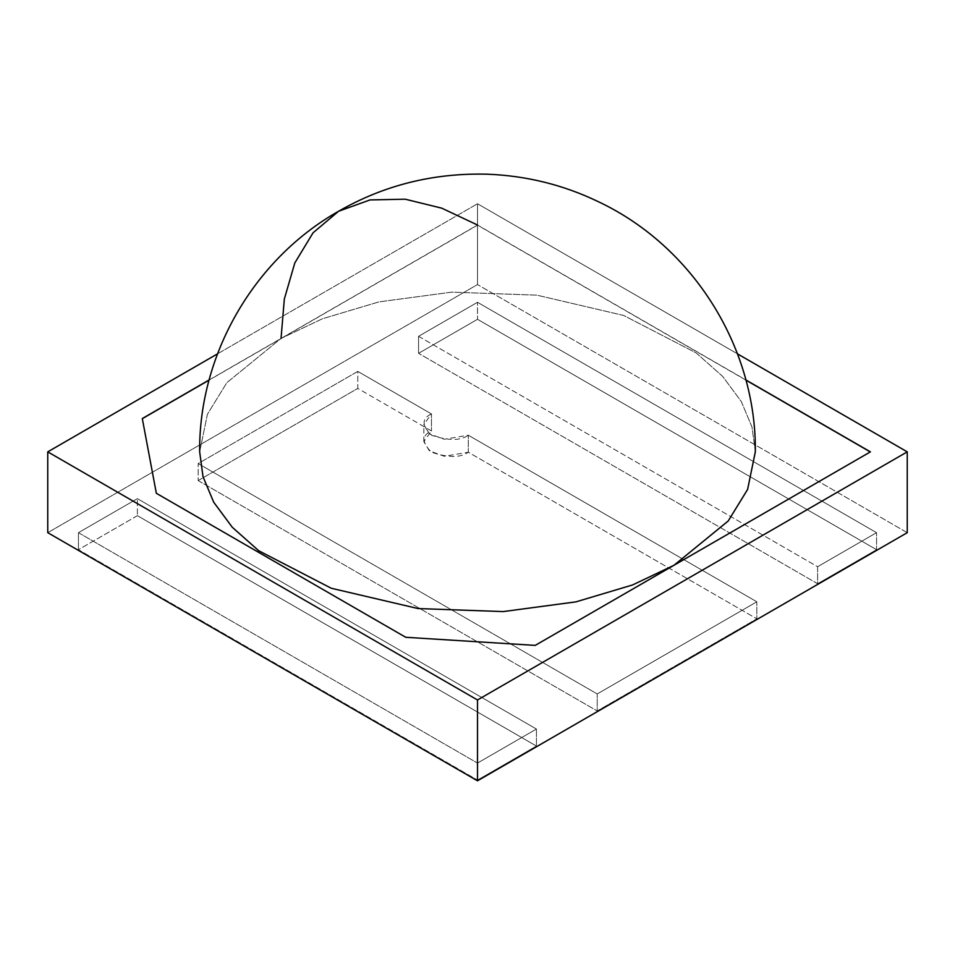 <?xml version="1.0" encoding="UTF-8"?>
<svg xmlns="http://www.w3.org/2000/svg" width="955" height="955" viewBox="0 0 955 955"><rect width="100%" height="100%" fill="white"/><g stroke="black" fill="none" stroke-linecap="round" stroke-linejoin="round"><path stroke-width="0.72" stroke-dasharray="4.78 3.58" d="M756.838 601.793L468.296 435.205C460.632 440.84 448.349 440.84 431.457 435.205C421.704 425.452 421.704 418.362 431.457 413.945L357.779 371.4L198.163 463.557L597.221 693.951L756.838 601.793L756.838 618.816L597.221 710.962L198.163 480.58L357.779 388.422L431.457 430.956C421.704 435.373 421.704 442.463 431.457 452.216C448.349 457.851 460.632 457.851 468.296 452.216L756.838 618.816L468.296 452.216L468.296 435.205L756.838 601.793L597.221 693.951L597.221 710.962L756.838 618.816L756.838 601.793M198.163 480.58L597.221 710.962L597.221 693.951L198.163 463.557L198.163 480.58L198.163 463.557L357.779 371.4L357.779 388.422L198.163 480.58M431.457 430.956L357.779 388.422L357.779 371.4L431.457 413.945L431.457 430.956L431.457 413.945L423.829 424.569L429.368 433.845L444.302 439.264L468.296 435.205L468.296 452.216L444.302 456.275L429.368 450.856L423.829 441.592L431.457 430.956M536.435 729.047L137.389 498.653L78.441 532.675L477.5 763.069L536.435 729.047L477.5 763.069L477.5 780.08L536.435 746.058L536.435 729.047L536.435 746.058L137.389 515.664L78.441 549.698L477.5 780.08L477.5 763.069L78.441 532.675L78.441 549.698L78.441 532.675L137.389 498.653L137.389 515.664L137.389 498.653L536.435 729.047M137.389 515.664L536.435 746.058L477.5 780.08L78.441 549.698L137.389 515.664M418.565 336.315L817.611 566.709L876.559 532.675L477.5 302.293L418.565 336.315L418.565 353.326L477.5 319.304L876.559 549.698L817.611 583.72L418.565 353.326L817.611 583.72L817.611 566.709L418.565 336.315L477.5 302.293L876.559 532.675L817.611 566.709L817.611 583.72L876.559 549.698L876.559 532.675L876.559 549.698L477.5 319.304L477.5 302.293L477.5 319.304L418.565 353.326L418.565 336.315M907.25 532.675L477.5 284.566L477.5 203.749L737.463 353.839L477.5 203.749L477.5 284.566L47.75 532.675L477.5 284.566L907.25 532.675M217.537 353.839L477.5 203.749L217.537 353.839M209.133 379.959L477.5 225.022L745.867 379.959M142.319 418.672L156.345 493.437L405.732 637.415L535.206 645.532L870.292 451.93M745.915 380.126L477.5 225.153L209.085 380.126M755.333 451.858L751.979 427.028L741.307 401.53L722.708 376.449L696.267 352.98L623.711 315.472L536.925 295.167L451.763 292.146L379.016 301.876L322.444 318.767L281.045 338.44L226.789 382.74L207.402 414.267L199.667 451.858L207.414 414.255L226.801 382.728L281.045 338.44L322.432 318.767L378.98 301.876L451.703 292.146L536.841 295.155L623.615 315.437L696.171 352.92L722.637 376.365L741.247 401.446L751.955 426.933L755.333 451.763M423.829 441.592L423.829 424.569"/><path stroke-width="1.43" d="M737.463 353.839L907.25 451.858L907.25 532.675L907.25 451.858L477.5 699.979L47.75 451.858L217.537 353.839L47.75 451.858L47.75 532.675L47.75 451.858L477.5 699.979L477.5 780.796L477.5 699.979L907.25 451.858L737.463 353.839M47.75 532.675L477.5 780.796L907.25 532.675L477.5 780.796L47.75 532.675M745.867 379.959L870.411 451.858L535.206 645.389L405.732 637.283L156.345 493.293L142.295 418.541L209.133 379.959M870.292 451.93L745.915 380.126M209.085 380.126L142.319 418.672M199.667 451.858L203.021 476.7L213.693 502.199L232.292 527.279L258.733 550.749L331.289 588.256L418.075 608.562L503.237 611.582L575.984 601.853L632.556 584.961L673.955 565.288L728.211 520.988L747.598 489.461L755.333 451.858C756.515 349.458 694.667 246.999 598.152 201.601C563.355 184.864 526.432 175.732 487.384 174.204C433.594 172.795 383.994 185.139 338.583 211.258L370.003 199.929L405.183 199.189L441.747 208.166L477.5 225.01L441.747 208.166L405.183 199.189L370.003 199.929L338.583 211.258L313.061 232.793L294.832 262.9L284.327 299.058L281.045 338.44L284.327 299.058L294.832 262.9L313.061 232.793L338.583 211.258C252.753 259.748 198.628 356.036 199.667 451.858L203.009 476.676L213.693 502.175L232.28 527.267L258.721 550.737L331.266 588.256L418.063 608.55L503.225 611.582L575.972 601.853L632.556 584.961L673.955 565.288L728.235 520.952L747.622 489.402L755.333 451.763"/></g></svg>
